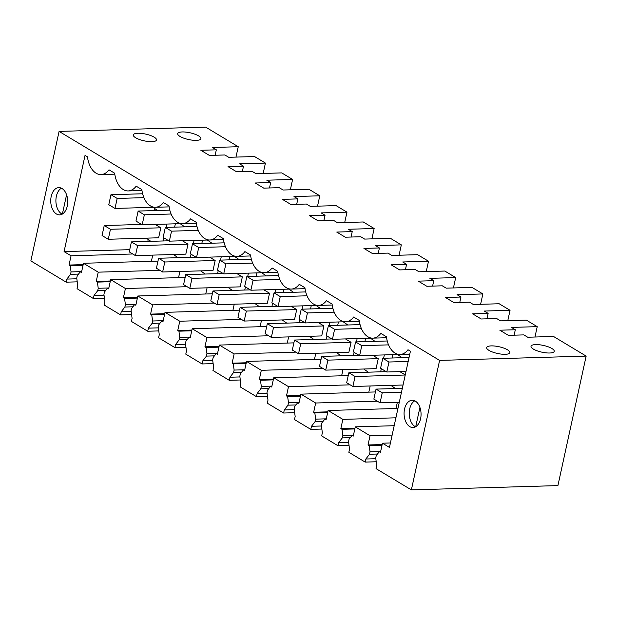 <?xml version="1.0" encoding="UTF-8"?>
<svg xmlns="http://www.w3.org/2000/svg" width="617" height="617" viewBox="0 0 617 617"><rect width="100%" height="100%" fill="white"/><g stroke="black" fill="none" stroke-linecap="round" stroke-linejoin="round"><path stroke-width="0.93" d="M235.987 157.088L238.247 146.73L205.631 127.102L59.085 131.406L30.85 260.906L66.181 282.17L77.233 281.846M586.15 356.094L439.605 360.397L411.369 489.898L557.915 485.594L586.15 356.094L553.534 336.466L527.736 337.229L523.848 334.892L508.369 335.347L499.832 330.203L515.311 329.748L514.123 335.178M238.247 146.73L212.449 147.486L216.328 149.823L200.849 150.278L209.394 155.422L224.873 154.967L228.753 157.304L254.551 156.541L265.426 163.089L239.627 163.844L243.507 166.181L228.028 166.636L236.573 171.773L252.052 171.318L255.932 173.655L281.738 172.899L292.605 179.447L266.806 180.203L270.686 182.539L255.207 182.994L263.752 188.131L279.231 187.676L283.118 190.013L308.916 189.257L319.783 195.797L293.985 196.561L297.872 198.898L282.385 199.345L290.931 204.489L306.41 204.034L310.297 206.371L336.095 205.615L346.97 212.155L321.164 212.911L325.051 215.248L309.572 215.703L318.11 220.847L333.589 220.392L337.476 222.729L363.274 221.973L374.149 228.514L348.343 229.269L352.23 231.606L336.751 232.061L345.289 237.206L360.768 236.751L364.655 239.088L390.453 238.324L401.328 244.872L375.529 245.628L379.409 247.965L363.93 248.42L372.467 253.556L387.954 253.109L391.834 255.446L417.632 254.682L428.507 261.23L402.708 261.986L406.588 264.323L391.109 264.778L399.654 269.914L415.133 269.459L419.012 271.796L444.811 271.04L455.685 277.581L429.887 278.344L433.766 280.681L418.287 281.136L426.833 286.273L442.312 285.818L446.191 288.154L471.997 287.399L482.864 293.939L457.066 294.702L460.945 297.032L445.466 297.487L454.012 302.631L469.491 302.176L473.37 304.513L499.176 303.757L510.043 310.297L484.245 311.053L488.132 313.39L472.645 313.845L481.191 318.989L496.67 318.534L500.557 320.871L526.355 320.115L537.23 326.655L511.424 327.411L515.311 329.748M439.605 360.397L59.085 131.406M551.922 348.528A11.87 3.447 12.3 0 0 539.297 344.756A11.87 3.447 12.3 0 0 531.029 346.268A11.87 3.447 12.3 0 0 533.343 349.068A11.87 3.447 12.3 0 0 545.968 352.839A11.87 3.447 12.3 0 0 554.236 351.328A11.87 3.447 12.3 0 0 551.922 348.528M154.204 137.19A11.87 3.447 12.3 0 0 141.578 133.419A11.87 3.447 12.3 0 0 133.318 134.93A11.87 3.447 12.3 0 0 135.624 137.738A11.87 3.447 12.3 0 0 148.25 141.501A11.87 3.447 12.3 0 0 156.517 139.99A11.87 3.447 12.3 0 0 154.204 137.19M198.581 135.887A11.87 3.447 12.3 0 0 185.956 132.115A11.87 3.447 12.3 0 0 177.688 133.627A11.87 3.447 12.3 0 0 180.002 136.434A11.87 3.447 12.3 0 0 192.627 140.198A11.87 3.447 12.3 0 0 200.895 138.686A11.87 3.447 12.3 0 0 198.581 135.887M488.965 350.371A11.87 3.447 12.3 0 0 501.59 354.143A11.87 3.447 12.3 0 0 509.858 352.631A11.87 3.447 12.3 0 0 507.544 349.831A11.87 3.447 12.3 0 0 494.919 346.06A11.87 3.447 12.3 0 0 486.651 347.572A11.87 3.447 12.3 0 0 488.965 350.371M411.369 489.898L376.038 468.635L376.709 465.55L375.722 457.984L376.247 455.585L379.278 451.752L380.442 452.454L382.455 443.199L390.414 442.967M375.815 458.716L365.835 459.009L365.164 462.094L376.216 461.771M365.164 462.094L348.852 452.276L349.53 449.191L348.543 441.625L349.068 439.235L352.099 435.394L353.263 436.096L355.276 426.848L394.178 425.707M348.636 442.358L338.656 442.651L337.985 445.736L349.037 445.412M337.985 445.736L321.673 435.918L322.344 432.841L321.364 425.267L321.881 422.876L324.92 419.036L326.084 419.737L328.097 410.49L397.942 408.439M321.457 426L311.477 426.293L310.806 429.378L321.858 429.054M310.806 429.378L294.494 419.568L295.165 416.483L294.186 408.909L294.702 406.518L297.741 402.677L298.906 403.379L300.919 394.132L375.421 391.942M294.278 409.642L284.298 409.935L283.627 413.02L294.671 412.696M283.627 413.02L267.315 403.209L267.986 400.124L266.999 392.559L267.523 390.16L270.555 386.327L271.719 387.029L273.74 377.774L348.243 375.591M267.099 393.291L257.119 393.584L256.441 396.662L267.493 396.338M256.441 396.662L240.136 386.851L240.807 383.766L239.82 376.2L240.345 373.802L243.376 369.969L244.54 370.67L246.561 361.415L321.056 359.233M239.92 376.933L229.933 377.226L229.262 380.311L240.314 379.987M229.262 380.311L212.958 370.493L213.629 367.408L212.641 359.842L213.166 357.444L216.197 353.61L217.361 354.312L219.382 345.065L293.877 342.875M212.742 360.575L202.754 360.868L202.083 363.953L213.135 363.629M202.083 363.953L185.779 354.135L186.45 351.05L185.462 343.484L185.987 341.093L189.018 337.252L190.183 337.954L192.195 328.707L266.698 326.516M185.555 344.217L175.575 344.51L174.904 347.595L185.956 347.271M174.904 347.595L158.592 337.777L159.271 334.699L158.284 327.126L158.808 324.735L161.839 320.894L163.004 321.596L165.017 312.349L239.519 310.158M158.376 327.858L148.396 328.151L147.725 331.236L158.777 330.913M147.725 331.236L131.413 321.426L132.084 318.341L131.105 310.767L131.622 308.377L134.66 304.543L135.825 305.238L137.838 295.99L212.341 293.8M131.197 311.508L121.217 311.801L120.546 314.878L131.598 314.554M120.546 314.878L104.234 305.068L104.905 301.983L103.926 294.417L104.443 292.018L107.481 288.185L108.646 288.887L110.659 279.632L185.162 277.449M104.018 295.15L94.039 295.443L93.368 298.52L104.412 298.196M93.368 298.52L77.056 288.71L77.727 285.625L76.739 278.059L77.264 275.66L80.295 271.827L81.459 272.529L83.48 263.274L157.983 261.091M537.23 326.655L534.97 337.013M141.972 190.522L128.189 190.931A21.109 13.142 -91.7 0 1 114.662 173.223L109.001 169.814A21.109 13.142 -91.7 0 1 101.011 174.572A21.109 13.142 -91.7 0 1 87.483 156.865L85.038 155.391L64.068 251.597L129.724 249.669M128.189 190.931A21.109 13.142 -91.7 0 0 136.18 186.172L141.841 189.573A21.109 13.142 -91.7 0 0 155.376 207.281A21.109 13.142 -91.7 0 0 163.358 202.53L169.019 205.931A21.109 13.142 -91.7 0 0 182.555 223.639A21.109 13.142 -91.7 0 0 190.545 218.888L196.198 222.29A21.109 13.142 -91.7 0 0 209.734 239.998A21.109 13.142 -91.7 0 0 217.724 235.239L223.385 238.648A21.109 13.142 -91.7 0 0 236.913 256.356A21.109 13.142 -91.7 0 0 244.903 251.597L250.564 255.006A21.109 13.142 -91.7 0 0 264.091 272.714A21.109 13.142 -91.7 0 0 272.082 267.955L277.743 271.364A21.109 13.142 -91.7 0 0 291.27 289.072A21.109 13.142 -91.7 0 0 299.26 284.314L304.921 287.715A21.109 13.142 -91.7 0 0 318.449 305.423A21.109 13.142 -91.7 0 0 326.439 300.672L332.1 304.073A21.109 13.142 -91.7 0 0 345.636 321.781A21.109 13.142 -91.7 0 0 353.618 317.022L359.279 320.431A21.109 13.142 -91.7 0 0 372.815 338.139A21.109 13.142 -91.7 0 0 380.805 333.381L386.458 336.789A21.109 13.142 -91.7 0 0 399.993 354.497A21.109 13.142 -91.7 0 0 407.984 349.739L410.421 351.212L389.45 447.41L382.455 443.199M64.068 251.597L71.055 255.8L69.035 265.048L70.199 265.75L71.055 271.927L70.531 274.318L66.86 279.085L66.181 282.17M406.858 403.541A13.636 8.491 -91.7 0 0 404.721 418.735A13.636 8.491 -91.7 0 0 412.966 427.519A13.636 8.491 -91.7 0 0 418.28 424.234A13.636 8.491 -91.7 0 0 420.416 409.04A13.636 8.491 -91.7 0 0 412.171 400.256A13.636 8.491 -91.7 0 0 406.858 403.541M67.608 199.376A13.636 8.491 -91.7 0 0 58.831 187.622A13.636 8.491 -91.7 0 0 50.856 203.124A13.636 8.491 -91.7 0 0 59.633 214.878A13.636 8.491 -91.7 0 0 67.608 199.376M488.132 313.39L486.944 318.819M510.043 310.297L507.791 320.655M460.945 297.032L459.765 302.461M482.864 293.939L480.604 304.297M433.766 280.681L432.586 286.103M455.685 277.581L453.426 287.946M406.588 264.323L405.408 269.745M428.507 261.23L426.247 271.588M379.409 247.965L378.229 253.394M401.328 244.872L399.068 255.23M352.23 231.606L351.042 237.036M374.149 228.514L371.889 238.872M325.051 215.248L323.863 220.678M346.97 212.155L344.71 222.513M297.872 198.898L296.684 204.32M319.783 195.797L317.531 206.163M270.686 182.539L269.506 187.961M292.605 179.447L290.345 189.805M243.507 166.181L242.327 171.603M265.426 163.089L263.166 173.446M216.328 149.823L215.148 155.253M146.26 238.154L150.833 241.324M163.212 240.962L163.891 237.861M166.174 227.395L166.899 224.064M160.813 227.796L110.451 229.277L108.276 239.265L158.631 237.784L160.813 227.796L155.183 224.411M173.439 254.505L178.012 257.682M190.391 257.32L191.069 254.212M193.352 243.754L194.077 240.422M187.992 244.155L137.63 245.635L135.455 255.623L185.817 254.142L187.992 244.155L182.362 240.761M200.618 270.863L205.191 274.041M217.57 273.678L218.248 270.57M220.531 260.104L221.256 256.78M215.171 260.513L164.808 261.994L162.633 271.981L212.996 270.501L215.171 260.513L209.541 257.119M227.796 287.221L232.378 290.399M244.756 290.029L245.427 286.928M247.71 276.462L248.435 273.138M242.35 276.871L191.987 278.344L189.812 288.34L240.175 286.859L242.35 276.871L236.72 273.478M254.975 303.579L259.556 306.749M271.935 306.387L272.606 303.286M274.889 292.82L275.614 289.489M269.529 293.222L219.174 294.702L216.991 304.69L267.354 303.217L269.529 293.222L263.899 289.836M282.154 319.938L286.735 323.107M299.114 322.745L299.793 319.645M302.068 309.179L302.8 305.847M296.715 309.58L246.353 311.061L244.17 321.048L294.533 319.575L296.715 309.58L291.077 306.194M309.333 336.288L313.914 339.466M326.293 339.103L326.971 335.995M329.254 325.537L329.979 322.205M323.894 325.938L273.532 327.419L271.349 337.406L321.712 335.926L323.894 325.938L318.256 322.552M336.52 352.646L341.093 355.824M353.472 355.461L354.15 352.353M356.433 341.887L357.158 338.563M351.073 342.296L300.71 343.777L298.535 353.765L348.89 352.284L351.073 342.296L345.443 338.903M363.698 369.005L368.272 372.182M380.65 371.82L381.329 368.711M383.612 358.246L384.337 354.922M378.252 358.654L327.889 360.127L325.714 370.123L376.077 368.642L378.252 358.654L372.622 355.261M390.877 385.363L395.451 388.533M405.253 374.905L399.801 371.619M365.835 459.009L369.514 454.243L370.03 451.852L369.182 445.675L368.017 444.973L370.03 435.725L355.276 426.848M338.656 442.651L342.327 437.885L342.851 435.494L342.003 429.316L340.839 428.614L342.851 419.367L328.097 410.49M311.477 426.293L315.148 421.527L315.673 419.136L314.824 412.966L313.66 412.264L315.673 403.009L300.919 394.132M284.298 409.935L287.969 405.176L288.494 402.778L287.645 396.608L286.481 395.906L288.494 386.651L273.74 377.774M257.119 393.584L260.79 388.818L261.315 386.419L260.459 380.249L259.294 379.548L261.315 370.3L246.561 361.415M229.933 377.226L233.612 372.46L234.128 370.069L233.28 363.891L232.115 363.189L234.136 353.942L219.382 345.065M202.754 360.868L206.433 356.102L206.95 353.711L206.101 347.533L204.937 346.831L206.957 337.584L192.195 328.707M175.575 344.51L179.254 339.743L179.771 337.352L178.922 331.175L177.758 330.481L179.771 321.226L165.017 312.349M148.396 328.151L152.067 323.393L152.592 320.994L151.743 314.824L150.579 314.122L152.592 304.867L137.838 295.99M121.217 311.801L124.889 307.035L125.413 304.636L124.565 298.466L123.4 297.764L125.413 288.517L110.659 279.632M94.039 295.443L97.71 290.676L98.234 288.278L108.839 287.969M83.48 263.274L98.234 272.159L96.221 281.406L97.386 282.108L98.234 288.278M66.86 279.085L76.84 278.791M415.719 426.686L419.922 407.405M414.771 400.826A13.636 8.491 -91.7 0 0 412.017 403.387A13.636 8.491 -91.7 0 0 409.472 416.56A13.636 8.491 -91.7 0 0 415.534 426.794M62.379 214.053L66.582 194.764M61.43 188.193A13.636 8.491 -91.7 0 0 56.016 202.97A13.636 8.491 -91.7 0 0 62.194 214.153M379.278 451.752L380.604 451.713M70.531 274.318L78.513 274.087M71.055 271.927L81.66 271.611M70.199 265.75L83.025 265.372M69.035 265.048L83.187 264.631M71.055 255.8L132.74 253.988M152.723 255.114L151.381 261.284M147.802 241.417L148.173 239.72M154.528 210.582L154.898 208.893M152.977 207.32L157.559 210.49M174.634 227.149L175.359 223.817M180.156 223.678L184.738 226.848M201.813 243.499L202.538 240.175M207.343 240.028L211.916 243.206M228.992 259.857L229.717 256.525M234.522 256.387L239.095 259.564M256.171 276.215L256.903 272.884M261.701 272.745L266.274 275.922M283.357 292.574L284.082 289.242M288.879 289.103L293.453 292.273M310.536 308.932L311.261 305.6M316.058 305.461L320.639 308.631M337.715 325.282L338.44 321.958M343.237 321.812L347.818 324.989M364.894 341.641L365.619 338.317M370.416 338.17L374.997 341.348M392.073 357.999L392.798 354.667M397.603 354.528L402.176 357.706M370.03 451.852L380.643 451.536M369.514 454.243L377.488 454.012M369.182 445.675L382 445.297M370.03 435.725L392.134 435.078M352.099 435.394L353.425 435.355M368.017 444.973L382.162 444.556M342.851 435.494L353.464 435.178M342.327 437.885L350.309 437.654M342.003 429.316L354.821 428.946M342.851 419.367L395.898 417.809M324.92 419.036L326.246 418.997M340.839 428.614L354.983 428.206M315.673 419.136L326.285 418.827M315.148 421.527L323.131 421.295M314.824 412.966L327.642 412.588M315.673 403.009L377.357 401.197M297.741 402.677L299.06 402.639M313.66 412.264L327.804 411.847M397.34 402.33L395.998 408.493M288.494 402.778L299.098 402.469M287.969 405.176L295.952 404.937M287.645 396.608L300.464 396.23M288.494 386.651L350.178 384.846M270.555 386.327L271.881 386.288M286.481 395.906L300.626 395.489M370.161 385.972L368.819 392.142M261.315 386.419L271.92 386.111M260.79 388.818L268.773 388.579M260.459 380.249L273.285 379.871M261.315 370.3L323 368.488M243.376 369.969L244.702 369.93M259.294 379.548L273.447 379.131M342.983 369.614L341.641 375.784M234.128 370.069L244.741 369.753M233.612 372.46L241.594 372.228M233.28 363.891L246.098 363.513M234.136 353.942L295.813 352.13M216.197 353.61L217.523 353.572M232.115 363.189L246.26 362.773M315.804 353.256L314.462 359.426M206.95 353.711L217.562 353.394M206.433 356.102L214.415 355.87M206.101 347.533L218.919 347.155M206.957 337.584L268.634 335.771M189.018 337.252L190.345 337.214M204.937 346.831L219.081 346.415M288.625 336.897L287.275 343.067M179.771 337.352L190.383 337.044M179.254 339.743L187.229 339.512M178.922 331.175L191.74 330.805M179.771 321.226L241.455 319.413M161.839 320.894L163.166 320.855M177.758 330.481L191.902 330.064M261.446 320.547L260.096 326.709M152.592 320.994L163.204 320.686M152.067 323.393L160.05 323.154M151.743 314.824L164.562 314.446M152.592 304.867L214.276 303.063M134.66 304.543L135.987 304.497M150.579 314.122L164.724 313.706M234.259 304.189L232.917 310.351M125.413 304.636L136.025 304.328M124.889 307.035L132.871 306.796M124.565 298.466L137.383 298.088M125.413 288.517L187.098 286.704M107.481 288.185L108.8 288.147M123.4 297.764L137.545 297.348M207.081 287.83L205.739 294M97.71 290.676L105.692 290.445M97.386 282.108L110.204 281.73M96.221 281.406L110.366 280.99M98.234 272.159L159.919 270.346M179.902 271.472L178.56 277.642M80.295 271.827L81.621 271.788M399.292 402.269L380.072 402.832L382.247 392.844L401.466 392.281M382.247 392.844L376.038 389.103L402.33 388.332M380.072 402.832L373.856 399.099L376.038 389.103M406.009 371.434L386.797 372.005L388.972 362.009L408.192 361.446M388.972 362.009L382.764 358.276L409.048 357.498M386.797 372.005L380.581 368.264L382.764 358.276M403.055 385.008L352.893 386.481L355.068 376.486L405.23 375.013M355.068 376.486L348.86 372.753L386.219 371.65M352.893 386.481L346.677 382.741L348.86 372.753M399.207 354.482L359.611 355.647L361.793 345.651L388.548 344.872M361.793 345.651L355.577 341.918L387.245 340.985M359.611 355.647L353.402 351.906L355.577 341.918M327.889 360.127L321.681 356.395L359.032 355.299M325.714 370.123L319.498 366.382L321.681 356.395M372.028 338.124L332.432 339.288L334.615 329.301L361.369 328.514M334.615 329.301L328.398 325.56L360.066 324.627M332.432 339.288L326.223 335.548L328.398 325.56M300.71 343.777L294.494 340.036L331.853 338.941M298.535 353.765L292.319 350.024L294.494 340.036M344.849 321.765L305.253 322.93L307.436 312.942L334.19 312.156M307.436 312.942L301.219 309.202L332.887 308.276M305.253 322.93L299.044 319.19L301.219 309.202M273.532 327.419L267.315 323.678L304.675 322.583M271.349 337.406L265.14 333.666L267.315 323.678M317.67 305.415L278.074 306.572L280.249 296.584L307.004 295.798M280.249 296.584L274.041 292.844L305.708 291.918M278.074 306.572L271.866 302.839L274.041 292.844M246.353 311.061L240.136 307.32L277.496 306.225M244.17 321.048L237.961 317.315L240.136 307.32M290.491 289.057L250.895 290.214L253.07 280.226L279.825 279.439M253.07 280.226L246.862 276.485L278.522 275.56M250.895 290.214L244.679 286.481L246.862 276.485M219.174 294.702L212.958 290.962L250.317 289.867M216.991 304.69L210.783 300.957L212.958 290.962M263.312 272.699L223.716 273.863L225.891 263.868L252.646 263.089M225.891 263.868L219.683 260.135L251.343 259.202M223.716 273.863L217.5 270.123L219.683 260.135M191.987 278.344L185.779 274.611L223.138 273.508M189.812 288.34L183.596 284.599L185.779 274.611M236.126 256.34L196.538 257.505L198.713 247.517L225.467 246.731M198.713 247.517L192.504 243.777L224.164 242.843M196.538 257.505L190.321 253.764L192.504 243.777M164.808 261.994L158.6 258.253L195.959 257.158M162.633 271.981L156.417 268.241L158.6 258.253M208.947 239.982L169.359 241.147L171.534 231.159L198.288 230.372M171.534 231.159L165.317 227.418L196.985 226.485M169.359 241.147L163.143 237.406L165.317 227.418M137.63 245.635L131.421 241.895L168.773 240.8M135.455 255.623L129.238 251.883L131.421 241.895M181.768 223.624L142.172 224.789L144.355 214.801L171.11 214.014M144.355 214.801L138.139 211.06L169.806 210.135M142.172 224.789L135.964 221.048L138.139 211.06M110.451 229.277L104.234 225.537L141.594 224.441M108.276 239.265L102.06 235.524L104.234 225.537M154.589 207.273L114.993 208.43L117.176 198.443L143.931 197.656M117.176 198.443L110.96 194.702L142.627 193.777M114.993 208.43L108.785 204.697L110.96 194.702M169.151 206.88L155.376 207.281M196.329 223.238L182.555 223.639M223.508 239.597L209.734 239.998M250.687 255.955L236.913 256.356M277.866 272.305L264.091 272.714M305.045 288.663L291.27 289.072M332.231 305.022L318.449 305.423M359.41 321.38L345.636 321.781M386.589 337.738L372.815 338.139M409.765 354.212L399.993 354.497M114.785 174.164L101.011 174.572"/></g></svg>

